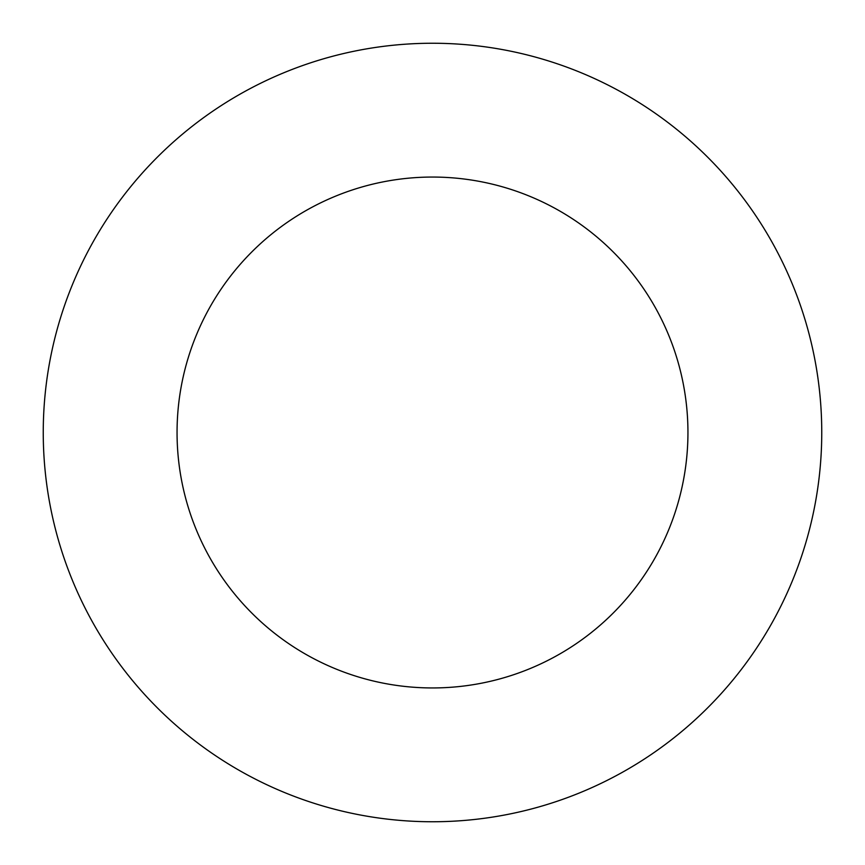 <?xml version="1.0" encoding="UTF-8"?>
<svg xmlns="http://www.w3.org/2000/svg" width="865" height="865" viewBox="0 0 865 865"><rect width="100%" height="100%" fill="white"/><g stroke="black" fill="none" stroke-linecap="round" stroke-linejoin="round"><path stroke-width="1.3" d="M687.945 432.5A255.445 255.445 0 0 0 432.5 177.055A255.445 255.445 0 0 0 177.055 432.5A255.445 255.445 0 0 0 432.5 687.945A255.445 255.445 0 0 0 687.945 432.5M821.75 432.5A389.25 389.25 0 0 0 432.5 43.25A389.25 389.25 0 0 0 43.25 432.5A389.25 389.25 0 0 0 432.5 821.75A389.25 389.25 0 0 0 821.75 432.5"/></g></svg>
